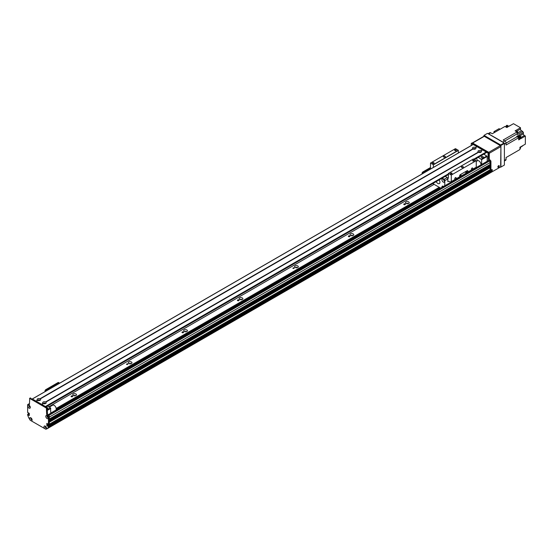 <?xml version="1.0" encoding="UTF-8"?>
<svg xmlns="http://www.w3.org/2000/svg" width="553" height="553" viewBox="0 0 553 553"><rect width="100%" height="100%" fill="white"/><g stroke="black" fill="none" stroke-linecap="round" stroke-linejoin="round"><path stroke-width="0.83" d="M75.713 395.637A1.859 1.078 0 0 0 73.577 395.637M75.961 393.999A1.859 1.078 180 0 1 76.508 394.759A1.859 1.078 180 0 1 74.648 395.83A1.859 1.078 180 0 1 72.782 394.759A1.859 1.078 180 0 1 73.929 393.764A1.859 1.078 180 0 1 75.961 393.999M131.165 363.625A1.859 1.078 0 0 0 129.029 363.625M131.414 361.98A1.859 1.078 180 0 1 131.96 362.74A1.859 1.078 180 0 1 130.093 363.819A1.859 1.078 180 0 1 128.234 362.74A1.859 1.078 180 0 1 129.381 361.745A1.859 1.078 180 0 1 131.414 361.98M186.617 331.606A1.859 1.078 0 0 0 184.474 331.606M186.866 329.968A1.859 1.078 180 0 1 187.412 330.729A1.859 1.078 180 0 1 185.545 331.8A1.859 1.078 180 0 1 183.686 330.729A1.859 1.078 180 0 1 184.833 329.733A1.859 1.078 180 0 1 186.866 329.968M242.069 299.595A1.859 1.078 0 0 0 239.926 299.595M242.318 297.949A1.859 1.078 180 0 1 242.857 298.71A1.859 1.078 180 0 1 240.997 299.788A1.859 1.078 180 0 1 239.138 298.71A1.859 1.078 180 0 1 240.285 297.721A1.859 1.078 180 0 1 242.318 297.949M297.521 267.576A1.859 1.078 0 0 0 295.378 267.576M297.763 265.938A1.859 1.078 180 0 1 298.309 266.698A1.859 1.078 180 0 1 296.449 267.776A1.859 1.078 180 0 1 294.583 266.698A1.859 1.078 180 0 1 295.737 265.703A1.859 1.078 180 0 1 297.763 265.938M352.966 235.564A1.859 1.078 0 0 0 350.83 235.564M353.215 233.926A1.859 1.078 180 0 1 353.761 234.686A1.859 1.078 180 0 1 351.902 235.758A1.859 1.078 180 0 1 350.035 234.686A1.859 1.078 180 0 1 351.19 233.691A1.859 1.078 180 0 1 353.215 233.926M408.418 203.552A1.859 1.078 0 0 0 406.282 203.552M408.667 201.907A1.859 1.078 180 0 1 409.213 202.668A1.859 1.078 180 0 1 407.354 203.746A1.859 1.078 180 0 1 405.487 202.668A1.859 1.078 180 0 1 406.635 201.679A1.859 1.078 180 0 1 408.667 201.907M46.397 427.898L46.245 427.663A0.629 0.359 60 0 1 45.775 426.543M56.185 409.255L439.925 187.702M56.171 408.46L439.234 187.301M48.719 406.842L434.105 184.343M405.149 203.939A0.809 0.47 180 0 1 404.575 204.741A0.809 0.47 180 0 1 404.271 203.836A0.809 0.47 180 0 1 405.149 203.939M349.703 235.951A0.809 0.47 180 0 1 349.13 236.753A0.809 0.47 180 0 1 348.819 235.855A0.809 0.47 180 0 1 349.703 235.951M294.251 267.97A0.809 0.47 180 0 1 292.869 268.302A0.809 0.47 180 0 1 294.251 267.97M238.799 299.982A0.809 0.47 180 0 1 238.225 300.784A0.809 0.47 180 0 1 237.914 299.878A0.809 0.47 180 0 1 238.799 299.982M183.347 332A0.809 0.47 180 0 1 182.773 332.795A0.809 0.47 180 0 1 182.462 331.897A0.809 0.47 180 0 1 183.347 332M127.895 364.012A0.809 0.47 180 0 1 126.513 364.344A0.809 0.47 180 0 1 127.895 364.012M72.443 396.024A0.809 0.47 180 0 1 71.869 396.826A0.809 0.47 180 0 1 71.565 395.927A0.809 0.47 180 0 1 72.443 396.024M30.187 406.745A0.629 0.359 60 0 1 29.558 405.653M29.039 414.508L29.316 414.059M31.984 419.305A0.629 0.359 60 0 1 31.514 419.153L31.355 419.209M46.763 428.838L48.394 427.994A54.892 31.694 -120 0 0 49.265 426.709L49.279 425.969L490.11 171.458L489.557 171.071M47.613 423.792L47.613 425.07L48.194 424.607M49.093 424.262L49.279 422.209L490.11 167.697L489.626 167.338A0.843 0.484 60 0 1 489.046 167.068M490.11 165.776L490.089 166.467L49.279 420.93L49.279 420.287L490.11 165.776L489.626 165.416A0.843 0.484 60 0 1 489.046 165.147M490.11 162.575L490.089 164.545L49.279 419.008L49.279 417.086L490.11 162.575A1.175 0.677 -120 0 0 489.281 161.13L488.589 160.729A0.781 0.449 -120 0 0 488.195 160.695L48.056 414.805M48.208 417.149A0.629 0.359 60 0 1 47.517 416.679L47.302 416.506M490.11 169.695L49.279 424.206L490.069 169.785L490.11 167.697M489.191 171.243L488.444 170.725M48.388 428.008L489.232 173.483A54.892 31.694 -120 0 0 490.103 172.19L490.11 171.458M488.603 173.849L47.765 428.361M487.587 174.437L46.749 428.948M481.449 157.487A1.078 0.622 180 0 1 481.131 157.052A1.078 0.622 180 0 1 482.209 156.43A1.078 0.622 180 0 1 483.287 157.052A1.078 0.622 180 0 1 482.624 157.626A1.078 0.622 180 0 1 481.449 157.487M479.078 152.407L479.078 152.407A0.636 0.366 180 0 1 480.35 152.407L480.35 152.407M473.534 149.206L473.534 149.206A0.636 0.366 180 0 1 474.806 149.206L474.806 149.206M476.43 158.372A4.901 2.827 60 0 1 477.453 160.723M481.656 164.469L481.656 159.61L478.255 157.315L483.806 154.128L487.2 156.409L487.2 161.269M487.2 156.409L481.656 159.61M486.923 155.932L481.38 159.133M30.353 420.315A1.783 1.03 60 0 1 29.579 418.517A1.783 1.03 60 0 1 30.837 417.791A1.783 1.03 60 0 1 32.102 419.976A1.783 1.03 60 0 1 31.321 420.874L30.152 420.197L28.618 417.536A54.892 31.694 -120 0 1 27.65 414.992L27.698 414.273L28.48 413.9M27.892 404.443L28.728 403.966A1.175 0.677 60 0 1 29.316 404.022L29.454 404.105A1.175 0.677 60 0 1 29.205 404.644A1.175 0.677 60 0 1 28.618 404.582L28.48 404.506A1.175 0.677 -120 0 0 27.892 404.443A1.175 0.677 -120 0 0 27.65 404.983L27.65 412.559L29.316 413.388L28.203 414.605L28.956 413.983M29.039 414.128L28.203 414.895L29.039 414.411M30.284 398.119L47.199 407.561L47.475 413.547A1.175 0.677 -120 0 0 48.305 414.992L48.443 415.068A1.175 0.677 60 0 1 49.279 416.513L49.279 424.082L48.443 424.559L48.443 416.99A1.175 0.677 -120 0 0 47.613 415.552L47.475 415.469A1.175 0.677 60 0 1 46.639 414.031L46.362 408.045L29.731 398.437L29.454 404.105L28.618 404.582M47.973 425.921L49.106 425.616L47.807 426.308L46.922 425.796L46.818 423.384L48.277 424.656L49.279 424.082M46.784 425.554L47.613 425.07L48.353 425.665M31.321 420.874L44.772 428.637A1.783 1.03 60 0 1 43.991 426.84A1.783 1.03 60 0 1 45.256 426.114A1.783 1.03 60 0 1 46.514 428.299A1.783 1.03 60 0 1 45.74 429.197L47.475 428.423A54.892 31.694 -120 0 0 48.443 426.992L49.106 425.616M49.279 425.907L49.279 426.515A54.892 31.694 60 0 1 48.305 427.946L47.475 428.423M45.56 426.404A0.885 0.512 -120 0 0 45.464 426.729A0.885 0.512 -120 0 0 45.788 427.545A0.885 0.512 -120 0 0 46.417 427.891M29.344 405.515A0.885 0.512 -120 0 0 29.247 405.84A0.885 0.512 -120 0 0 29.565 406.655A0.885 0.512 -120 0 0 30.201 407.001M47.364 415.918A0.885 0.512 -120 0 0 47.268 416.243A0.885 0.512 -120 0 0 47.586 417.066A0.885 0.512 -120 0 0 48.222 417.404M31.141 418.075A0.885 0.512 -120 0 0 31.044 418.407A0.885 0.512 -120 0 0 31.369 419.222A0.885 0.512 -120 0 0 32.005 419.568M29.316 413.388L29.274 415.559L28.286 415.04M27.774 405.95A1.783 1.03 60 0 1 29.039 405.225A1.783 1.03 60 0 1 30.297 407.409A1.783 1.03 60 0 1 29.039 408.135A1.783 1.03 60 0 1 27.774 405.95M45.795 416.361A1.783 1.03 60 0 1 47.06 415.628A1.783 1.03 60 0 1 48.318 417.812A1.783 1.03 60 0 1 47.06 418.545A1.783 1.03 60 0 1 45.795 416.361M45.629 426.398A0.885 0.512 -120 0 0 45.45 426.439A0.885 0.512 -120 0 0 45.27 426.84A0.885 0.512 -120 0 0 45.657 427.732A0.885 0.512 -120 0 0 46.334 427.967A0.885 0.512 -120 0 0 46.459 427.828M45.74 429.197L44.772 428.637M29.413 405.508A0.885 0.512 -120 0 0 29.233 405.549A0.885 0.512 -120 0 0 29.053 405.95A0.885 0.512 -120 0 0 29.433 406.842A0.885 0.512 -120 0 0 30.118 407.077A0.885 0.512 -120 0 0 30.242 406.939M47.434 415.911A0.885 0.512 -120 0 0 47.254 415.953A0.885 0.512 -120 0 0 47.074 416.361A0.885 0.512 -120 0 0 47.454 417.245A0.885 0.512 -120 0 0 48.139 417.48A0.885 0.512 -120 0 0 48.263 417.349M31.217 418.075A0.885 0.512 -120 0 0 31.037 418.116A0.885 0.512 -120 0 0 30.85 418.517A0.885 0.512 -120 0 0 31.238 419.409A0.885 0.512 -120 0 0 31.915 419.644A0.885 0.512 -120 0 0 32.039 419.506M49.279 426.515L48.443 426.992M430.504 167.531L422.893 171.928A1.175 0.677 120 0 0 422.057 173.366L422.057 173.939M430.504 168.05L423.335 172.183L422.893 171.928M422.499 173.683L422.499 173.628A1.175 0.677 -60 0 1 423.335 172.183M38.24 400.517L38.24 400.517A0.636 0.366 180 0 1 39.512 400.517L39.512 400.517M43.791 403.725A0.636 0.366 180 0 1 45.063 403.725M448.386 174.561L46.01 406.877L47.406 406.082L50.523 407.879L50.8 413.215M47.413 407.81A1.078 0.622 180 0 1 48 408.363A1.078 0.622 180 0 1 47.475 408.895M50.523 407.879L47.475 409.642M50.8 408.363L47.475 410.285M473.057 144.561L32.364 398.996L35.966 401.077L37.486 400.199A1.783 1.03 180 0 1 37.618 398.831A1.783 1.03 180 0 1 39.996 398.754L40.272 398.913A1.783 1.03 180 0 1 40.141 400.289A1.783 1.03 180 0 1 37.763 400.365L36.242 401.236L41.51 404.278L43.03 403.4A1.783 1.03 180 0 1 43.162 402.031A1.783 1.03 180 0 1 45.54 401.955L45.816 402.114A1.783 1.03 180 0 1 45.685 403.49L45.685 403.49A1.783 1.03 180 0 1 43.307 403.566L41.793 404.437L45.394 406.524L448.386 173.856M45.249 403.669A0.885 0.512 0 0 0 45.305 403.496A0.885 0.512 0 0 0 44.427 402.985A0.885 0.512 0 0 0 43.542 403.496A0.885 0.512 0 0 0 43.597 403.669M45.284 403.607A0.885 0.512 0 0 0 44.427 403.213A0.885 0.512 0 0 0 43.563 403.607M45.54 401.955L478.324 152.089A1.783 1.03 180 0 1 478.456 150.72A1.783 1.03 180 0 1 480.827 150.644L481.103 150.803A1.783 1.03 180 0 1 480.979 152.172L480.979 152.172A1.783 1.03 180 0 1 478.601 152.248L45.816 402.114M480.543 152.358A0.885 0.512 0 0 0 480.598 152.186A0.885 0.512 0 0 0 479.714 151.674A0.885 0.512 0 0 0 478.829 152.186A0.885 0.512 0 0 0 478.884 152.358M480.578 152.296A0.885 0.512 0 0 0 479.714 151.895A0.885 0.512 0 0 0 478.857 152.296M39.996 398.754L472.774 148.888A1.783 1.03 180 0 1 472.905 147.52A1.783 1.03 180 0 1 475.283 147.444L475.559 147.603A1.783 1.03 180 0 1 475.428 148.971L475.428 148.971A1.783 1.03 180 0 1 473.057 149.047L40.272 398.913M474.999 149.158A0.885 0.512 0 0 0 475.048 148.985A0.885 0.512 0 0 0 474.17 148.474A0.885 0.512 0 0 0 473.285 148.985A0.885 0.512 0 0 0 473.34 149.158M475.027 149.096A0.885 0.512 0 0 0 474.17 148.695A0.885 0.512 0 0 0 473.306 149.096M39.705 400.469A0.885 0.512 0 0 0 39.761 400.296A0.885 0.512 0 0 0 38.876 399.784A0.885 0.512 0 0 0 37.998 400.296A0.885 0.512 0 0 0 38.053 400.469M39.74 400.407A0.885 0.512 0 0 0 38.876 400.006A0.885 0.512 0 0 0 38.019 400.407M480.827 150.644L482.486 150.008M481.103 150.803L482.624 149.925L486.232 152.006L486.329 152.656L474.308 159.534L486.37 152.566M475.283 147.444L476.942 146.808M473.195 144.485L476.804 146.566M475.559 147.603L477.08 146.725L482.347 149.766M499.262 166.094A0.982 0.567 -60 0 1 498.834 167.082A0.982 0.567 -60 0 1 498.08 167.345A0.982 0.567 -60 0 1 498.08 166.211A0.982 0.567 -60 0 1 499.055 165.644A0.982 0.567 -60 0 1 499.262 166.094M497.887 167.034A0.982 0.567 120 0 0 498.709 165.776A0.982 0.567 120 0 0 498.695 165.63M492.329 170.096A0.982 0.567 -60 0 1 491.9 171.084A0.982 0.567 -60 0 1 491.147 171.347A0.982 0.567 -60 0 1 491.147 170.213A0.982 0.567 -60 0 1 492.129 169.647A0.982 0.567 -60 0 1 492.329 170.096M490.953 171.036A0.982 0.567 120 0 0 491.776 169.778A0.982 0.567 120 0 0 491.762 169.633M484.29 136.321A0.781 0.449 -120 0 0 483.896 136.28L472.276 142.992A0.781 0.449 60 0 1 472.642 143.04L484.29 136.321L500.368 145.605L488.728 152.324A0.781 0.449 60 0 1 489.281 153.285L500.921 146.566A0.781 0.449 -120 0 0 500.368 145.605M500.921 146.566L500.921 166.736L489.281 173.414M489.281 159.167L489.281 153.285M488.728 152.324L472.642 143.04M484.255 153.852A1.175 0.677 60 0 1 484.656 154.619M490.94 170.877L490.94 171.52L490.11 172.004L490.801 170.642L490.11 171.361M489.972 171.119L489.64 170.925L490.387 170.497M489.274 171.195L488.486 170.697M471.951 143.123L488.866 152.566L489.142 158.552A1.175 0.677 -120 0 0 489.972 159.997L490.11 160.073A1.175 0.677 60 0 1 490.94 161.517L490.94 169.121L490.11 169.598L490.11 161.994A1.175 0.677 -120 0 0 489.281 160.557L489.142 160.474A1.175 0.677 60 0 1 488.306 159.036L488.029 153.05L471.398 143.441L471.121 145.619M490.11 169.598L490.94 169.121M489.322 170.22L490.02 170.67M490.94 171.52A54.892 31.694 60 0 1 489.972 172.951L489.357 173.303M50.8 413.036L55.597 410.271A2.938 1.7 -120 0 0 56.047 407.914A2.938 1.7 -120 0 0 54.125 405.321A2.938 1.7 -120 0 0 52.659 405.176L49.245 407.146M476.251 161.421L477.412 160.743A2.938 1.7 60 0 1 478.027 160.612A2.938 1.7 60 0 1 480.156 162.126A2.938 1.7 60 0 1 480.93 164.884M504.391 144.084L506.05 143.123A1.763 1.016 -120 0 0 504.806 140.96L502.864 142.08A1.763 1.016 60 0 1 503.437 142.57M502.864 142.08L488.728 133.916A1.763 1.016 60 0 0 488.154 133.75M505.884 126.99L505.636 126.844A1.154 0.671 60 0 1 505.76 126.9A1.154 0.671 60 0 1 505.884 126.99L506.831 127.529L508.076 126.81L506.202 125.731L507.032 125.248L508.912 126.333L513.481 123.692L520.497 127.743L520.497 129.022L516.875 131.109M488.071 133.702L489.785 132.713A1.763 1.016 -120 0 1 490.663 132.796L492.315 133.75L504.958 126.45L505.636 126.844M519.163 138.72L519.944 139.169L519.944 137.006L520.774 136.522A148.999 86.026 -120 0 0 519.232 135.506A1.88 1.085 60 0 1 518.832 135.174L523.408 132.533A1.88 1.085 60 0 1 522.716 131.42L517.311 134.545A1.88 1.085 60 0 1 517.159 133.833A148.999 86.026 -120 0 0 517.048 131.994L503.161 140.013L504.806 140.96M517.048 131.994L515.092 130.861L520.497 127.743M506.493 127.335A1.154 0.671 -120 0 0 505.954 126.789A1.154 0.671 -120 0 0 505.414 126.713M518.693 137.725A148.999 86.026 -120 0 0 517.152 136.709L506.05 143.116L506.05 145.024L518.693 137.725L518.693 138.506A1.154 0.671 60 0 1 518.693 138.796L518.693 139.888L519.944 139.169M517.152 136.709A1.88 1.085 60 0 1 516.758 136.377L518.002 135.658L518.002 136.854M515.804 151.923L506.05 157.55L519.944 149.531L519.944 147.271L525.35 144.146L525.35 136.045L520.774 138.692L520.774 136.522M518.693 139.052A1.154 0.671 -120 0 0 518.693 137.808M518.624 137.676A1.154 0.671 -120 0 0 517.636 137.026M518.811 138.921L519.184 138.706A1.099 0.636 -120 0 0 519.184 137.434A1.099 0.636 -120 0 0 518.085 136.805L517.712 137.02M504.391 161.006L505.691 160.259A1.763 1.016 -120 0 0 506.05 159.451L506.05 157.55M518.002 135.658A1.88 1.085 -120 0 0 518.403 135.99A148.999 86.026 60 0 1 519.944 137.006M517.739 132.851L521.465 130.702A1.376 0.795 60 0 1 520.497 129.022M508.774 126.257L511.546 124.812M521.465 130.702L522.716 131.42M523.408 132.533L523.408 133.805L519.813 135.886M525.35 136.045L524.382 135.485A1.376 0.795 60 0 1 523.408 133.805M523.269 145.349L520.435 147.146M520.47 147.216L522.654 145.951A1.88 1.085 60 0 1 522.716 145.833M517.878 150.72L517.048 151.197M519.944 148.688A1.154 0.671 -120 0 0 519.944 147.513M520.034 148.577L520.408 148.363A1.099 0.636 -120 0 0 520.366 147.029M495.004 132.195L493.995 131.614L493.995 132.782M493.995 131.614L499.083 128.676L500.092 129.257M506.154 126.416A148.999 86.026 60 0 1 506.202 125.731M517.131 133.342A1.154 0.671 -120 0 0 517.055 132.063M516.986 131.953A1.154 0.671 -120 0 0 515.97 131.365M517.207 133.245L517.58 133.031A1.099 0.636 -120 0 0 517.58 131.766A1.099 0.636 -120 0 0 516.481 131.13L516.108 131.344M507.17 127.335A1.099 0.636 -120 0 0 505.96 126.464L505.587 126.678M491.513 169.778A0.636 0.366 -60 0 1 490.953 170.746M498.447 165.776A0.636 0.366 -60 0 1 497.887 166.743M500.645 167.213L500.921 145.446L504.391 143.441L504.115 142.964L500.645 144.962L500.921 145.446M483.737 136.377L484.013 135.361L500.645 144.962M484.013 135.361L487.476 133.356L504.115 142.964M504.391 143.441L504.391 165.057L500.921 167.054M472.089 168.029A0.961 0.56 -60 0 1 472.573 167.981A0.961 0.56 -60 0 1 472.573 169.094A0.961 0.56 -60 0 1 471.605 169.647A0.961 0.56 -60 0 1 471.46 168.879A0.961 0.56 -60 0 1 472.089 168.029M455.451 177.631A0.961 0.56 -60 0 1 455.935 177.582A0.961 0.56 -60 0 1 455.935 178.695A0.961 0.56 -60 0 1 454.974 179.255A0.961 0.56 -60 0 1 454.822 178.481A0.961 0.56 -60 0 1 455.451 177.631M467.485 172.377L467.485 170.96L467.928 171.216A1.175 0.677 120 0 0 467.686 170.677A1.175 0.677 120 0 0 467.098 170.739L460.442 174.575A1.175 0.677 120 0 0 459.612 176.02L459.612 176.808L451.296 181.612L451.296 175.059L476.251 160.653L476.251 167.2A0.781 0.449 60 0 1 476.085 167.559L467.769 172.363A0.781 0.449 60 0 1 467.52 172.384L459.598 176.932M466.103 172.598A0.636 0.366 120 0 0 466.421 171.527A0.636 0.366 120 0 0 465.785 172.633A0.636 0.366 120 0 0 466.103 172.598M460.552 175.799A0.636 0.366 120 0 0 460.87 174.734A0.636 0.366 120 0 0 460.552 175.799M459.204 177.188A0.781 0.449 -120 0 0 459.612 176.808M467.928 171.216L467.928 172.004A0.781 0.449 60 0 1 467.769 172.363M445.255 176.372L447.239 177.52A11.178 6.449 60 0 1 447.826 178.923L447.826 181.661A0.781 0.449 60 0 1 448.241 181.28L450.882 181.992A0.781 0.449 -120 0 0 451.296 181.612M458.368 152.981L458.285 150.278L455.451 148.646L430.504 163.052L430.504 169.066M473.34 159.064L476.251 160.653M473.416 159.015L448.407 173.421L448.386 178.177L447.439 177.955M451.296 175.059L448.469 173.421M463.075 167.455A0.982 0.567 180 0 1 462.011 167.58A0.982 0.567 180 0 1 461.402 167.054A0.982 0.567 180 0 1 462.384 166.488A0.982 0.567 180 0 1 463.366 167.054A0.982 0.567 180 0 1 463.075 167.455M451.87 173.787A0.809 0.47 180 0 1 450.488 173.455A0.809 0.47 180 0 1 452.105 173.455A0.809 0.47 180 0 1 451.87 173.787M474.045 160.985A0.809 0.47 180 0 1 472.663 160.653A0.809 0.47 180 0 1 474.287 160.653A0.809 0.47 180 0 1 474.045 160.985M433.414 167.386L433.331 164.683L430.504 163.052M433.849 163.384A0.809 0.47 180 0 1 432.46 163.052A0.809 0.47 180 0 1 434.084 163.052A0.809 0.47 180 0 1 433.849 163.384M456.025 150.575A0.809 0.47 180 0 1 454.642 150.243A0.809 0.47 180 0 1 456.266 150.243A0.809 0.47 180 0 1 456.025 150.575M445.054 157.052A0.982 0.567 180 0 1 443.99 157.17A0.982 0.567 180 0 1 443.382 156.651A0.982 0.567 180 0 1 444.363 156.084A0.982 0.567 180 0 1 445.345 156.651A0.982 0.567 180 0 1 445.054 157.052M458.285 150.278L433.331 164.683M441.965 187.384A1.859 1.078 60 0 1 442.317 186.167A1.859 1.078 60 0 1 443.25 186.257A1.859 1.078 60 0 1 443.547 186.472M443.444 179.186A1.859 1.078 -120 0 0 444.557 181.108M443.25 179.054A1.859 1.078 60 0 1 444.467 180.7A1.859 1.078 60 0 1 444.183 182.193A1.859 1.078 60 0 1 442.317 181.114A1.859 1.078 60 0 1 442.317 178.965A1.859 1.078 60 0 1 443.25 179.054M439.13 179.905A2.938 1.7 60 0 1 439.317 183.61A2.938 1.7 60 0 1 436.206 181.591M447.826 178.923L444.778 180.679A11.178 6.449 -120 0 0 444.19 179.283L447.239 177.52M444.19 179.283L442.206 178.135M444.778 185.76L444.778 180.679M432.778 183.575L440.672 188.131M58.791 382.724A1.175 0.677 120 0 0 58.611 382.524A1.175 0.677 120 0 0 58.024 382.579L45.823 389.623A1.175 0.677 120 0 0 44.993 391.068L44.993 391.642M58.024 382.579L58.466 382.835A1.175 0.677 -60 0 1 59.053 382.78A1.175 0.677 -60 0 1 59.295 383.319L59.295 383.381M58.466 382.835L46.265 389.879L45.823 389.623M45.436 391.386L45.436 391.324A1.175 0.677 -60 0 1 46.265 389.879M50.358 388.545L49.888 388.275L47.959 389.388L47.959 389.927M47.959 389.388L48.429 389.658M488.527 170.863L46.922 425.796M49.224 424.303L47.655 425.209M48.042 424.524L47.613 424.766M490.027 167.552L49.279 422.015M489.675 167.345L49.279 421.607M489.626 167.338L49.279 421.566M490.11 166.412L49.279 420.93M490.027 165.63L49.279 420.093M489.675 165.423L49.279 419.686M489.626 165.416L49.279 419.644M490.11 164.49L49.279 419.008M489.281 161.13L48.844 415.414M29.316 413.485L28.701 413.838M47.724 416.236L47.295 416.485M47.828 416.374L47.447 416.589M47.883 416.464L47.517 416.679M488.589 160.729L48.249 414.957M489.64 171.022L48.885 425.492M489.972 171.216L49.196 425.692M490.11 172.156L49.279 426.667M490.103 172.19L49.265 426.709M489.232 173.483L48.394 427.994M49.279 416.513L48.443 416.99M29.316 404.022L28.48 404.506M30.56 397.96L29.731 398.437M47.199 407.561L46.362 408.045M47.475 408.045L46.639 408.522M47.475 413.547L46.639 414.031M48.305 414.992L47.475 415.469M48.443 415.068L47.613 415.552M422.057 173.366L422.499 173.628M45.947 406.842L448.386 174.499L45.947 406.842M45.671 406.683L448.386 174.174M474.032 159.368L486.37 152.248M473.755 159.209L486.232 152.006M490.94 161.517L490.11 161.994M489.281 160.557L490.11 160.073M489.142 160.474L489.972 159.997M488.306 159.036L489.142 158.552M488.306 153.527L489.142 153.05M488.029 153.05L488.866 152.566M471.398 143.441L472.227 142.964M488.589 170.801L489.419 170.317M490.663 132.796L488.728 133.916M506.05 159.451L504.391 160.411M518.403 135.99L519.232 135.506M504.813 140.967L517.159 133.833M524.382 135.485L520.774 137.566M476.251 167.2L467.928 172.004M448.414 181.329L447.826 181.661M458.368 150.423L433.414 164.829M44.993 391.068L45.436 391.324M490.069 169.785L49.238 424.296M490.089 166.467L49.279 420.964M490.089 164.545L49.279 419.05M47.703 416.209L47.288 416.45M489.578 171.015L48.851 425.471M27.698 414.273L28.528 413.796M48.394 424.669L49.224 424.186M28.182 413.029L28.569 412.801M47.911 425.914L48.747 425.437M30.367 397.939L29.53 398.416M32.309 398.962L473.098 144.471M474.363 159.561L486.329 152.656M490.905 169.211L490.11 169.667M490.414 170.442L489.578 170.925M471.197 143.421L472.034 142.944M459.453 177.167L451.13 181.972M473.361 159.015L448.407 173.421M59.053 382.78L58.611 382.524"/></g></svg>
